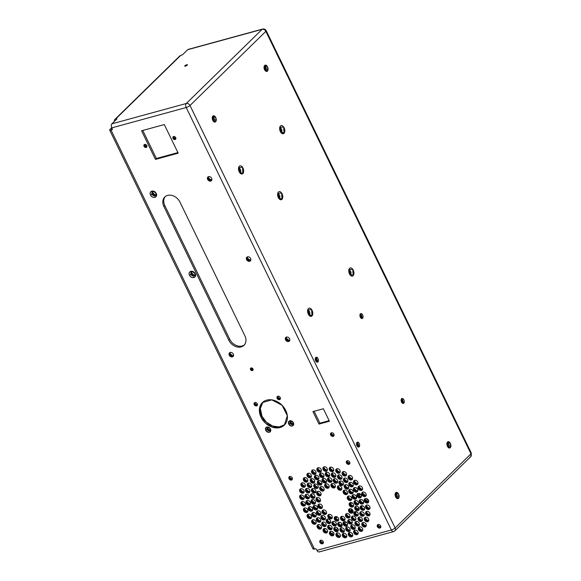 <?xml version="1.0" encoding="UTF-8"?>
<svg xmlns="http://www.w3.org/2000/svg" width="581" height="581" viewBox="0 0 581 581"><rect width="100%" height="100%" fill="white"/><g stroke="black" fill="none" stroke-linecap="round" stroke-linejoin="round"><path stroke-width="0.87" d="M313.428 548.304A3.072 0.77 154.1 0 0 314.452 549.001L111.036 130.093A3.072 0.77 154.1 0 1 109.664 130.079L313.072 548.987A3.072 0.77 -25.9 0 0 314.452 549.001L315.251 548.784A1.024 0.792 45.6 0 1 316.485 549.452L316.921 550.345L316.485 549.452A1.024 0.792 -134.4 0 0 315.251 548.784L314.452 549.001L111.036 130.093L111.842 129.875A1.024 0.792 -134.4 0 0 112.213 128.764L111.777 127.871L186.203 107.521L391.347 529.995L316.921 550.345A3.072 1.779 74.7 0 0 319.608 551.659M150.573 195.005A3.58 2.774 -134.4 0 0 156.1 196.552A3.58 2.774 -134.4 0 0 153.478 191.156A3.58 2.774 -134.4 0 0 150.573 195.005C148.438 191.033 154.415 189.399 156.195 193.473C158.322 197.446 152.353 199.08 150.573 195.005L151.837 194.337L150.573 195.005M329.674 534.128A2.556 1.983 -134.4 0 0 333.632 535.232A2.556 1.983 -134.4 0 0 331.751 531.375A2.556 1.983 -134.4 0 0 329.674 534.128L329.899 531.746L333.472 535.406L329.674 534.128L330.618 533.205L333.843 534.847A2.556 1.983 45.6 0 1 330.618 533.205L329.674 534.128M336.167 535.733A2.556 1.983 -134.4 0 0 340.117 536.837A2.556 1.983 -134.4 0 0 338.244 532.98A2.556 1.983 -134.4 0 0 336.167 535.733L336.384 533.358L339.965 537.011L336.167 535.733L337.103 534.818L340.328 536.452A2.556 1.983 45.6 0 1 337.103 534.818L336.167 535.733M327.887 528.056A2.556 1.983 -134.4 0 0 331.838 529.16A2.556 1.983 -134.4 0 0 329.964 525.304A2.556 1.983 -134.4 0 0 327.887 528.056L328.105 525.674L331.686 529.335L327.887 528.056L328.824 527.134L332.049 528.775A2.556 1.983 45.6 0 1 328.824 527.134L327.887 528.056M342.521 536.081A2.556 1.983 -134.4 0 0 346.472 537.185A2.556 1.983 -134.4 0 0 344.598 533.322A2.556 1.983 -134.4 0 0 342.521 536.081L342.746 533.699L346.32 537.36L342.521 536.081L343.458 535.159L346.69 536.793A2.556 1.983 45.6 0 1 343.458 535.159L342.521 536.081M319.957 542.443A2.048 1.583 -134.4 0 0 323.123 543.329A2.048 1.583 -134.4 0 0 321.62 540.243A2.048 1.583 -134.4 0 0 319.957 542.443L320.138 540.541L323 543.467L319.957 542.443L320.901 541.528L323.341 542.879A2.048 1.583 45.6 0 1 320.901 541.528L319.957 542.443M305.65 491.214A2.556 1.983 -134.4 0 0 309.6 492.318A2.556 1.983 -134.4 0 0 307.727 488.454A2.556 1.983 -134.4 0 0 305.65 491.214L305.875 488.832L309.448 492.492L305.65 491.214L306.586 490.291L309.818 491.925A2.556 1.983 45.6 0 1 306.586 490.291L305.65 491.214M310.479 481.424A2.556 1.983 -134.4 0 0 314.43 482.528A2.556 1.983 -134.4 0 0 312.556 478.671A2.556 1.983 -134.4 0 0 310.479 481.424L310.697 479.049L314.277 482.702L310.479 481.424L311.416 480.509L314.648 482.143A2.556 1.983 45.6 0 1 311.416 480.509L310.479 481.424M322.324 481.221A2.556 1.983 -134.4 0 0 326.275 482.324A2.556 1.983 -134.4 0 0 324.401 478.468A2.556 1.983 -134.4 0 0 322.324 481.221L322.542 478.846L326.123 482.499L322.324 481.221L323.261 480.305L326.493 481.94A2.556 1.983 45.6 0 1 323.261 480.305L322.324 481.221M364.454 501.323A2.556 1.983 -134.4 0 0 368.405 502.434A2.556 1.983 -134.4 0 0 366.531 498.571A2.556 1.983 -134.4 0 0 364.454 501.323L364.679 498.948L368.252 502.609L364.454 501.323L365.398 500.408L368.623 502.042A2.556 1.983 45.6 0 1 365.398 500.408L364.454 501.323M354.025 514.352A2.556 1.983 -134.4 0 0 357.976 515.456A2.556 1.983 -134.4 0 0 356.102 511.6A2.556 1.983 -134.4 0 0 354.025 514.352L354.243 511.97L357.823 515.63L354.025 514.352L354.962 513.43L358.186 515.071A2.556 1.983 45.6 0 1 354.962 513.43L354.025 514.352M307.175 476.035A2.556 1.983 -134.4 0 0 311.125 477.139A2.556 1.983 -134.4 0 0 309.252 473.283A2.556 1.983 -134.4 0 0 307.175 476.035L307.4 473.653L310.973 477.313L307.175 476.035L308.112 475.12L311.343 476.754A2.556 1.983 45.6 0 1 308.112 475.12L307.175 476.035M314.648 478.025A2.556 1.983 -134.4 0 0 318.599 479.136A2.556 1.983 -134.4 0 0 316.725 475.273A2.556 1.983 -134.4 0 0 314.648 478.025L314.873 475.65L318.446 479.31L314.648 478.025L315.585 477.11L318.816 478.744A2.556 1.983 45.6 0 1 315.585 477.11L314.648 478.025M346.487 463.006A2.048 1.583 -134.4 0 0 349.646 463.892A2.048 1.583 -134.4 0 0 348.142 460.806A2.048 1.583 -134.4 0 0 346.487 463.006L346.661 461.103L349.522 464.03L346.487 463.006L347.423 462.091L349.864 463.442A2.048 1.583 45.6 0 1 347.423 462.091L346.487 463.006M312.026 515.311A2.556 1.983 -134.4 0 0 315.977 516.422A2.556 1.983 -134.4 0 0 314.103 512.558A2.556 1.983 -134.4 0 0 312.026 515.311L312.251 512.936L315.824 516.596L312.026 515.311L312.963 514.396L316.195 516.03A2.556 1.983 45.6 0 1 312.963 514.396L312.026 515.311M301.183 504.344A2.556 1.983 -134.4 0 0 305.134 505.455A2.556 1.983 -134.4 0 0 303.26 501.592A2.556 1.983 -134.4 0 0 301.183 504.344L301.401 501.969L304.981 505.63L301.183 504.344L302.12 503.429L305.352 505.063A2.556 1.983 45.6 0 1 302.12 503.429L301.183 504.344M345.731 516.327A2.556 1.983 -134.4 0 0 349.682 517.431A2.556 1.983 -134.4 0 0 347.808 513.575A2.556 1.983 -134.4 0 0 345.731 516.327L345.949 513.953L349.53 517.606L345.731 516.327L346.668 515.412L349.9 517.046A2.556 1.983 45.6 0 1 346.668 515.412L345.731 516.327M362.05 525.275A2.556 1.983 -134.4 0 0 366.001 526.379A2.556 1.983 -134.4 0 0 364.127 522.522A2.556 1.983 -134.4 0 0 362.05 525.275L362.275 522.893L365.848 526.553L362.05 525.275L362.987 524.36L366.219 525.994A2.556 1.983 45.6 0 1 362.987 524.36L362.05 525.275M344.453 487.415A2.556 1.983 -134.4 0 0 348.404 488.519A2.556 1.983 -134.4 0 0 346.53 484.663A2.556 1.983 -134.4 0 0 344.453 487.415L344.671 485.033L348.251 488.694L344.453 487.415L345.39 486.493L348.615 488.134A2.556 1.983 45.6 0 1 345.39 486.493L344.453 487.415M317.64 483.341A2.556 1.983 -134.4 0 0 321.591 484.445A2.556 1.983 -134.4 0 0 319.717 480.581A2.556 1.983 -134.4 0 0 317.64 483.341L317.858 480.959L321.438 484.619L317.64 483.341L318.577 482.419L321.801 484.053A2.556 1.983 45.6 0 1 318.577 482.419L317.64 483.341M319.724 475.875A2.556 1.983 -134.4 0 0 323.682 476.979A2.556 1.983 -134.4 0 0 321.801 473.123A2.556 1.983 -134.4 0 0 319.724 475.875L319.949 473.493L323.523 477.154L319.724 475.875L320.668 474.953L323.893 476.594A2.556 1.983 45.6 0 1 320.668 474.953L319.724 475.875M324.924 486.573A2.556 1.983 -134.4 0 0 328.875 487.677A2.556 1.983 -134.4 0 0 327.001 483.813A2.556 1.983 -134.4 0 0 324.924 486.573L325.142 484.191L328.723 487.851L324.924 486.573L325.861 485.651L329.086 487.285A2.556 1.983 45.6 0 1 325.861 485.651L324.924 486.573M317.132 470.53A2.556 1.983 -134.4 0 0 321.082 471.634A2.556 1.983 -134.4 0 0 319.209 467.77A2.556 1.983 -134.4 0 0 317.132 470.53L317.349 468.148L320.93 471.808L317.132 470.53L318.068 469.608L321.3 471.242A2.556 1.983 45.6 0 1 318.068 469.608L317.132 470.53M311.75 472.702A2.556 1.983 -134.4 0 0 315.701 473.805A2.556 1.983 -134.4 0 0 313.827 469.949A2.556 1.983 -134.4 0 0 311.75 472.702L311.968 470.327L315.548 473.98L311.75 472.702L312.687 471.787L315.911 473.421A2.556 1.983 45.6 0 1 312.687 471.787L311.75 472.702M329.478 469.935A2.556 1.983 -134.4 0 0 333.429 471.046A2.556 1.983 -134.4 0 0 331.555 467.182A2.556 1.983 -134.4 0 0 329.478 469.935L329.696 467.56L333.276 471.22L329.478 469.935L330.415 469.02L333.639 470.654A2.556 1.983 45.6 0 1 330.415 469.02L329.478 469.935M331.134 486.275A2.556 1.983 -134.4 0 0 335.084 487.379A2.556 1.983 -134.4 0 0 333.211 483.523A2.556 1.983 -134.4 0 0 331.134 486.275L331.359 483.893L334.932 487.553L331.134 486.275L332.078 485.353L335.302 486.994A2.556 1.983 45.6 0 1 332.078 485.353L331.134 486.275M311.619 491.323A2.556 1.983 -134.4 0 0 315.57 492.427A2.556 1.983 -134.4 0 0 313.696 488.57A2.556 1.983 -134.4 0 0 311.619 491.323L311.837 488.941L315.418 492.601L311.619 491.323L312.556 490.4L315.781 492.042A2.556 1.983 45.6 0 1 312.556 490.4L311.619 491.323M337.91 525.093A2.556 1.983 -134.4 0 0 341.86 526.197A2.556 1.983 -134.4 0 0 339.987 522.341A2.556 1.983 -134.4 0 0 337.91 525.093L338.135 522.711L341.708 526.371L337.91 525.093L338.854 524.178L342.078 525.812A2.556 1.983 45.6 0 1 338.854 524.178L337.91 525.093M316.71 513.575A2.556 1.983 -134.4 0 0 320.661 514.686A2.556 1.983 -134.4 0 0 318.787 510.822A2.556 1.983 -134.4 0 0 316.71 513.575L316.928 511.2L320.509 514.86L316.71 513.575L317.647 512.66L320.879 514.294A2.556 1.983 45.6 0 1 317.647 512.66L316.71 513.575M322.288 512.769A2.556 1.983 -134.4 0 0 326.239 513.873A2.556 1.983 -134.4 0 0 324.365 510.009A2.556 1.983 -134.4 0 0 322.288 512.769L322.513 510.387L326.086 514.047L322.288 512.769L323.232 511.846L326.457 513.481A2.556 1.983 45.6 0 1 323.232 511.846L322.288 512.769M348.004 522.334A2.556 1.983 -134.4 0 0 351.955 523.437A2.556 1.983 -134.4 0 0 350.082 519.581A2.556 1.983 -134.4 0 0 348.004 522.334L348.222 519.959L351.803 523.612L348.004 522.334L348.941 521.418L352.166 523.053A2.556 1.983 45.6 0 1 348.941 521.418L348.004 522.334M349.392 505.354A2.556 1.983 -134.4 0 0 353.342 506.458A2.556 1.983 -134.4 0 0 351.469 502.601A2.556 1.983 -134.4 0 0 349.392 505.354L349.617 502.979L353.19 506.632L349.392 505.354L350.336 504.439L353.56 506.073A2.556 1.983 45.6 0 1 350.336 504.439L349.392 505.354M348.774 511.505A2.556 1.983 -134.4 0 0 352.725 512.609A2.556 1.983 -134.4 0 0 350.851 508.745A2.556 1.983 -134.4 0 0 348.774 511.505L348.999 509.123L352.573 512.783L348.774 511.505L349.718 510.583L352.943 512.217A2.556 1.983 45.6 0 1 349.718 510.583L348.774 511.505M354.947 509.029A2.556 1.983 -134.4 0 0 358.898 510.133A2.556 1.983 -134.4 0 0 357.024 506.276A2.556 1.983 -134.4 0 0 354.947 509.029L355.165 506.647L358.746 510.307L354.947 509.029L355.884 508.106L359.116 509.748A2.556 1.983 45.6 0 1 355.884 508.106L354.947 509.029M318.148 506.85A2.556 1.983 -134.4 0 0 322.099 507.954A2.556 1.983 -134.4 0 0 320.225 504.09A2.556 1.983 -134.4 0 0 318.148 506.85L318.373 504.468L321.947 508.128L318.148 506.85L319.092 505.928L322.317 507.562A2.556 1.983 45.6 0 1 319.092 505.928L318.148 506.85M310.69 496.646A2.556 1.983 -134.4 0 0 314.641 497.75A2.556 1.983 -134.4 0 0 312.767 493.894A2.556 1.983 -134.4 0 0 310.69 496.646L310.915 494.264L314.488 497.924L310.69 496.646L311.634 495.724L314.858 497.365A2.556 1.983 45.6 0 1 311.634 495.724L310.69 496.646M316.246 500.314A2.556 1.983 -134.4 0 0 320.196 501.425A2.556 1.983 -134.4 0 0 318.323 497.561A2.556 1.983 -134.4 0 0 316.246 500.314L316.463 497.939L320.044 501.599L316.246 500.314L317.182 499.399L320.414 501.033A2.556 1.983 45.6 0 1 317.182 499.399L316.246 500.314M316.863 494.17A2.556 1.983 -134.4 0 0 320.814 495.273A2.556 1.983 -134.4 0 0 318.94 491.417A2.556 1.983 -134.4 0 0 316.863 494.17L317.081 491.795L320.661 495.448L316.863 494.17L317.8 493.254L321.032 494.889A2.556 1.983 45.6 0 1 317.8 493.254L316.863 494.17M308.504 509.486A2.556 1.983 -134.4 0 0 312.455 510.59A2.556 1.983 -134.4 0 0 310.581 506.734A2.556 1.983 -134.4 0 0 308.504 509.486L308.729 507.104L312.302 510.764L308.504 509.486L309.448 508.564L312.672 510.205A2.556 1.983 45.6 0 1 309.448 508.564L308.504 509.486M305.236 497.111A2.556 1.983 -134.4 0 0 309.186 498.215A2.556 1.983 -134.4 0 0 307.313 494.358A2.556 1.983 -134.4 0 0 305.236 497.111L305.453 494.729L309.034 498.389L305.236 497.111L306.172 496.196L309.397 497.83A2.556 1.983 45.6 0 1 306.172 496.196L305.236 497.111M299.898 497.83A2.556 1.983 -134.4 0 0 303.848 498.941A2.556 1.983 -134.4 0 0 301.975 495.077A2.556 1.983 -134.4 0 0 299.898 497.83L300.116 495.455L303.696 499.115L299.898 497.83L300.835 496.915L304.066 498.549A2.556 1.983 45.6 0 1 300.835 496.915L299.898 497.83M313.987 486.784A2.556 1.983 -134.4 0 0 317.938 487.887A2.556 1.983 -134.4 0 0 316.064 484.031A2.556 1.983 -134.4 0 0 313.987 486.784L314.205 484.401L317.785 488.062L313.987 486.784L314.924 485.861L318.148 487.503A2.556 1.983 45.6 0 1 314.924 485.861L313.987 486.784M301.125 485.622A2.556 1.983 -134.4 0 0 305.076 486.725A2.556 1.983 -134.4 0 0 303.202 482.869A2.556 1.983 -134.4 0 0 301.125 485.622L301.343 483.247L304.923 486.9L301.125 485.622L302.062 484.707L305.294 486.341A2.556 1.983 45.6 0 1 302.062 484.707L301.125 485.622M303.587 480.4A2.556 1.983 -134.4 0 0 307.538 481.504A2.556 1.983 -134.4 0 0 305.664 477.647A2.556 1.983 -134.4 0 0 303.587 480.4L303.812 478.018L307.385 481.678L303.587 480.4L304.524 479.478L307.756 481.119A2.556 1.983 45.6 0 1 304.524 479.478L303.587 480.4M358.332 488.715A2.556 1.983 -134.4 0 0 362.283 489.827A2.556 1.983 -134.4 0 0 360.409 485.963A2.556 1.983 -134.4 0 0 358.332 488.715L358.557 486.341L362.13 490.001L358.332 488.715L359.276 487.8L362.5 489.434A2.556 1.983 45.6 0 1 359.276 487.8L358.332 488.715M349.05 485.157A2.556 1.983 -134.4 0 0 353.001 486.261A2.556 1.983 -134.4 0 0 351.127 482.397A2.556 1.983 -134.4 0 0 349.05 485.157L349.268 482.775L352.849 486.435L349.05 485.157L349.987 484.234L353.219 485.869A2.556 1.983 45.6 0 1 349.987 484.234L349.05 485.157M348.331 478.265A2.556 1.983 -134.4 0 0 352.282 479.369A2.556 1.983 -134.4 0 0 350.408 475.505A2.556 1.983 -134.4 0 0 348.331 478.265L348.549 475.883L352.13 479.543L348.331 478.265L349.268 477.342L352.493 478.976A2.556 1.983 45.6 0 1 349.268 477.342L348.331 478.265M337.605 488.498A2.556 1.983 -134.4 0 0 341.555 489.601A2.556 1.983 -134.4 0 0 339.682 485.745A2.556 1.983 -134.4 0 0 337.605 488.498L337.83 486.123L341.403 489.776L337.605 488.498L338.549 487.582L341.773 489.217A2.556 1.983 45.6 0 1 338.549 487.582L337.605 488.498M331.591 475.665A2.556 1.983 -134.4 0 0 335.542 476.769A2.556 1.983 -134.4 0 0 333.668 472.912A2.556 1.983 -134.4 0 0 331.591 475.665L331.809 473.283L335.39 476.943L331.591 475.665L332.528 474.742L335.753 476.384A2.556 1.983 45.6 0 1 332.528 474.742L331.591 475.665M342.325 474.357A2.556 1.983 -134.4 0 0 346.276 475.461A2.556 1.983 -134.4 0 0 344.402 471.605A2.556 1.983 -134.4 0 0 342.325 474.357L342.55 471.975L346.123 475.636L342.325 474.357L343.269 473.435L346.494 475.076A2.556 1.983 45.6 0 1 343.269 473.435L342.325 474.357M337.757 477.618A2.556 1.983 -134.4 0 0 341.708 478.722A2.556 1.983 -134.4 0 0 339.834 474.866A2.556 1.983 -134.4 0 0 337.757 477.618L337.975 475.236L341.555 478.897L337.757 477.618L338.694 476.696L341.918 478.337A2.556 1.983 45.6 0 1 338.694 476.696L337.757 477.618M334.053 530.01A2.556 1.983 -134.4 0 0 338.004 531.114A2.556 1.983 -134.4 0 0 336.13 527.257A2.556 1.983 -134.4 0 0 334.053 530.01L334.271 527.628L337.851 531.288L334.053 530.01L334.99 529.088L338.215 530.729A2.556 1.983 45.6 0 1 334.99 529.088L334.053 530.01M353.894 532.973A2.556 1.983 -134.4 0 0 357.845 534.077A2.556 1.983 -134.4 0 0 355.971 530.213A2.556 1.983 -134.4 0 0 353.894 532.973L354.112 530.591L357.685 534.251L353.894 532.973L354.831 532.051L358.056 533.685A2.556 1.983 45.6 0 1 354.831 532.051L353.894 532.973M350.989 527.642A2.556 1.983 -134.4 0 0 354.94 528.746A2.556 1.983 -134.4 0 0 353.066 524.89A2.556 1.983 -134.4 0 0 350.989 527.642L351.214 525.268L354.788 528.921L350.989 527.642L351.926 526.727L355.158 528.361A2.556 1.983 45.6 0 1 351.926 526.727L350.989 527.642M348.506 535.145A2.556 1.983 -134.4 0 0 352.456 536.248A2.556 1.983 -134.4 0 0 350.583 532.392A2.556 1.983 -134.4 0 0 348.506 535.145L348.731 532.77L352.304 536.423L348.506 535.145L349.45 534.23L352.674 535.864A2.556 1.983 45.6 0 1 349.45 534.23L348.506 535.145M345.913 529.799A2.556 1.983 -134.4 0 0 349.864 530.903A2.556 1.983 -134.4 0 0 347.99 527.047A2.556 1.983 -134.4 0 0 345.913 529.799L346.131 527.417L349.711 531.078L345.913 529.799L346.85 528.877L350.074 530.518A2.556 1.983 45.6 0 1 346.85 528.877L345.913 529.799M340.72 519.102A2.556 1.983 -134.4 0 0 344.671 520.206A2.556 1.983 -134.4 0 0 342.797 516.349A2.556 1.983 -134.4 0 0 340.72 519.102L340.938 516.727L344.518 520.38L340.72 519.102L341.657 518.187L344.882 519.821A2.556 1.983 45.6 0 1 341.657 518.187L340.72 519.102M343.313 524.447A2.556 1.983 -134.4 0 0 347.264 525.558A2.556 1.983 -134.4 0 0 345.39 521.694A2.556 1.983 -134.4 0 0 343.313 524.447L343.538 522.072L347.111 525.732L343.313 524.447L344.257 523.532L347.482 525.166A2.556 1.983 45.6 0 1 344.257 523.532L343.313 524.447M328.033 517.177A2.556 1.983 -134.4 0 0 331.983 518.281A2.556 1.983 -134.4 0 0 330.11 514.417A2.556 1.983 -134.4 0 0 328.033 517.177L328.25 514.795L331.831 518.455L328.033 517.177L328.969 516.255L332.201 517.889A2.556 1.983 45.6 0 1 328.969 516.255L328.033 517.177M326.457 521.891A2.556 1.983 -134.4 0 0 330.407 522.994A2.556 1.983 -134.4 0 0 328.534 519.131A2.556 1.983 -134.4 0 0 326.457 521.891L326.682 519.508L330.255 523.169L326.457 521.891L327.401 520.968L330.625 522.602A2.556 1.983 45.6 0 1 327.401 520.968L326.457 521.891M323.312 531.317A2.556 1.983 -134.4 0 0 327.263 532.421A2.556 1.983 -134.4 0 0 325.389 528.565A2.556 1.983 -134.4 0 0 323.312 531.317L323.53 528.935L327.11 532.595L323.312 531.317L324.249 530.395L327.481 532.036A2.556 1.983 45.6 0 1 324.249 530.395L323.312 531.317M307.305 516.952A2.556 1.983 -134.4 0 0 311.256 518.056A2.556 1.983 -134.4 0 0 309.382 514.2A2.556 1.983 -134.4 0 0 307.305 516.952L307.523 514.577L311.104 518.23L307.305 516.952L308.242 516.037L311.474 517.671A2.556 1.983 45.6 0 1 308.242 516.037L307.305 516.952M334.503 519.399A2.556 1.983 -134.4 0 0 338.454 520.503A2.556 1.983 -134.4 0 0 336.581 516.647A2.556 1.983 -134.4 0 0 334.503 519.399L334.721 517.017L338.302 520.678L334.503 519.399L335.44 518.484L338.672 520.118A2.556 1.983 45.6 0 1 335.44 518.484L334.503 519.399M354.359 503.284A2.556 1.983 -134.4 0 0 358.317 504.388A2.556 1.983 -134.4 0 0 356.436 500.531A2.556 1.983 -134.4 0 0 354.359 503.284L354.584 500.902L358.157 504.562L354.359 503.284L355.303 502.362L358.528 504.003A2.556 1.983 45.6 0 1 355.303 502.362L354.359 503.284M311.278 502.391A2.556 1.983 -134.4 0 0 315.229 503.495A2.556 1.983 -134.4 0 0 313.355 499.638A2.556 1.983 -134.4 0 0 311.278 502.391L311.496 500.009L315.076 503.669L311.278 502.391L312.215 501.476L315.447 503.11A2.556 1.983 45.6 0 1 312.215 501.476L311.278 502.391M321.191 518.259A2.556 1.983 -134.4 0 0 325.142 519.363A2.556 1.983 -134.4 0 0 323.268 515.507A2.556 1.983 -134.4 0 0 321.191 518.259L321.409 515.877L324.982 519.537L321.191 518.259L322.128 517.344L325.353 518.978A2.556 1.983 45.6 0 1 322.128 517.344L321.191 518.259M316.587 520.518A2.556 1.983 -134.4 0 0 320.538 521.622A2.556 1.983 -134.4 0 0 318.664 517.765A2.556 1.983 -134.4 0 0 316.587 520.518L316.812 518.143L320.385 521.796L316.587 520.518L317.531 519.603L320.756 521.237A2.556 1.983 45.6 0 1 317.531 519.603L316.587 520.518M303.681 510.801A2.556 1.983 -134.4 0 0 307.632 511.912A2.556 1.983 -134.4 0 0 305.759 508.048A2.556 1.983 -134.4 0 0 303.681 510.801L303.907 508.426L307.48 512.086L303.681 510.801L304.626 509.886L307.85 511.52A2.556 1.983 45.6 0 1 304.626 509.886L303.681 510.801M313.326 508.164A2.556 1.983 -134.4 0 0 317.277 509.268A2.556 1.983 -134.4 0 0 315.403 505.412A2.556 1.983 -134.4 0 0 313.326 508.164L313.551 505.79L317.124 509.443L313.326 508.164L314.27 507.249L317.495 508.883A2.556 1.983 45.6 0 1 314.27 507.249L313.326 508.164M306.194 503.299A2.556 1.983 -134.4 0 0 310.145 504.402A2.556 1.983 -134.4 0 0 308.271 500.546A2.556 1.983 -134.4 0 0 306.194 503.299L306.419 500.916L309.993 504.577L306.194 503.299L307.138 502.376L310.363 504.017A2.556 1.983 45.6 0 1 307.138 502.376L306.194 503.299M311.903 522.559A2.556 1.983 -134.4 0 0 315.853 523.67A2.556 1.983 -134.4 0 0 313.98 519.806A2.556 1.983 -134.4 0 0 311.903 522.559L312.128 520.184L315.701 523.844L311.903 522.559L312.847 521.644L316.071 523.278A2.556 1.983 45.6 0 1 312.847 521.644L311.903 522.559M317.313 527.41A2.556 1.983 -134.4 0 0 321.264 528.514A2.556 1.983 -134.4 0 0 319.39 524.658A2.556 1.983 -134.4 0 0 317.313 527.41L317.531 525.035L321.111 528.688L317.313 527.41L318.25 526.495L321.475 528.129A2.556 1.983 45.6 0 1 318.25 526.495L317.313 527.41M299.876 491.511A2.556 1.983 -134.4 0 0 303.827 492.615A2.556 1.983 -134.4 0 0 301.953 488.759A2.556 1.983 -134.4 0 0 299.876 491.511L300.101 489.129L303.674 492.79L299.876 491.511L300.82 490.589L304.045 492.23A2.556 1.983 45.6 0 1 300.82 490.589L299.876 491.511M319.906 489.34A2.556 1.983 -134.4 0 0 323.864 490.451A2.556 1.983 -134.4 0 0 321.983 486.587A2.556 1.983 -134.4 0 0 319.906 489.34L320.131 486.965L323.704 490.625L319.906 489.34L320.85 488.425L324.075 490.059A2.556 1.983 45.6 0 1 320.85 488.425L319.906 489.34M321.961 524.839A2.556 1.983 -134.4 0 0 325.912 525.943A2.556 1.983 -134.4 0 0 324.038 522.087A2.556 1.983 -134.4 0 0 321.961 524.839L322.186 522.457L325.759 526.117L321.961 524.839L322.905 523.917L326.13 525.558A2.556 1.983 45.6 0 1 322.905 523.917L321.961 524.839M332.165 524.222A2.556 1.983 -134.4 0 0 336.116 525.326A2.556 1.983 -134.4 0 0 334.242 521.462A2.556 1.983 -134.4 0 0 332.165 524.222L332.383 521.84L335.963 525.5L332.165 524.222L333.102 523.299L336.326 524.933A2.556 1.983 45.6 0 1 333.102 523.299L332.165 524.222M340.154 530.598A2.556 1.983 -134.4 0 0 344.105 531.709A2.556 1.983 -134.4 0 0 342.231 527.846A2.556 1.983 -134.4 0 0 340.154 530.598L340.379 528.223L343.952 531.884L340.154 530.598L341.091 529.683L344.322 531.317A2.556 1.983 45.6 0 1 341.091 529.683L340.154 530.598M333.479 481.453A2.556 1.983 -134.4 0 0 337.43 482.557A2.556 1.983 -134.4 0 0 335.557 478.7A2.556 1.983 -134.4 0 0 333.479 481.453L333.697 479.078L337.27 482.731L333.479 481.453L334.416 480.538L337.641 482.172A2.556 1.983 45.6 0 1 334.416 480.538L333.479 481.453M343.349 492.906A2.556 1.983 -134.4 0 0 347.3 494.01A2.556 1.983 -134.4 0 0 345.426 490.153A2.556 1.983 -134.4 0 0 343.349 492.906L343.567 490.524L347.147 494.184L343.349 492.906L344.286 491.991L347.518 493.625A2.556 1.983 45.6 0 1 344.286 491.991L343.349 492.906M348.927 492.092A2.556 1.983 -134.4 0 0 352.878 493.196A2.556 1.983 -134.4 0 0 351.004 489.34A2.556 1.983 -134.4 0 0 348.927 492.092L349.152 489.718L352.725 493.371L348.927 492.092L349.871 491.177L353.095 492.811A2.556 1.983 45.6 0 1 349.871 491.177L348.927 492.092M339.181 483.784A2.556 1.983 -134.4 0 0 343.131 484.888A2.556 1.983 -134.4 0 0 341.258 481.032A2.556 1.983 -134.4 0 0 339.181 483.784L339.398 481.402L342.979 485.062L339.181 483.784L340.117 482.869L343.349 484.503A2.556 1.983 45.6 0 1 340.117 482.869L339.181 483.784M327.728 480.581A2.556 1.983 -134.4 0 0 331.678 481.685A2.556 1.983 -134.4 0 0 329.805 477.829A2.556 1.983 -134.4 0 0 327.728 480.581L327.945 478.199L331.526 481.86L327.728 480.581L328.664 479.659L331.896 481.3A2.556 1.983 45.6 0 1 328.664 479.659L327.728 480.581M351.658 518.891A2.556 1.983 -134.4 0 0 355.608 519.995A2.556 1.983 -134.4 0 0 353.735 516.139A2.556 1.983 -134.4 0 0 351.658 518.891L351.875 516.509L355.449 520.169L351.658 518.891L352.594 517.969L355.819 519.61A2.556 1.983 45.6 0 1 352.594 517.969L351.658 518.891M359.988 514.461A2.556 1.983 -134.4 0 0 363.938 515.565A2.556 1.983 -134.4 0 0 362.065 511.708A2.556 1.983 -134.4 0 0 359.988 514.461L360.213 512.079L363.786 515.739L359.988 514.461L360.924 513.546L364.156 515.18A2.556 1.983 45.6 0 1 360.924 513.546L359.988 514.461M358.208 519.777A2.556 1.983 -134.4 0 0 362.159 520.881A2.556 1.983 -134.4 0 0 360.285 517.025A2.556 1.983 -134.4 0 0 358.208 519.777L358.433 517.402L362.007 521.055L358.208 519.777L359.152 518.862L362.377 520.496A2.556 1.983 45.6 0 1 359.152 518.862L358.208 519.777M352.311 497.503A2.556 1.983 -134.4 0 0 356.262 498.614A2.556 1.983 -134.4 0 0 354.388 494.751A2.556 1.983 -134.4 0 0 352.311 497.503L352.529 495.128L356.109 498.788L352.311 497.503L353.248 496.588L356.48 498.222A2.556 1.983 45.6 0 1 353.248 496.588L352.311 497.503M347.489 498.825A2.556 1.983 -134.4 0 0 351.44 499.929A2.556 1.983 -134.4 0 0 349.566 496.072A2.556 1.983 -134.4 0 0 347.489 498.825L347.707 496.45L351.287 500.103L347.489 498.825L348.426 497.91L351.658 499.544A2.556 1.983 45.6 0 1 348.426 497.91L347.489 498.825M358.462 529.64A2.556 1.983 -134.4 0 0 362.413 530.743A2.556 1.983 -134.4 0 0 360.54 526.88A2.556 1.983 -134.4 0 0 358.462 529.64L358.688 527.257L362.261 530.918L358.462 529.64L359.399 528.717L362.631 530.351A2.556 1.983 45.6 0 1 359.399 528.717L358.462 529.64M364.512 520.046A2.556 1.983 -134.4 0 0 368.463 521.157A2.556 1.983 -134.4 0 0 366.589 517.293A2.556 1.983 -134.4 0 0 364.512 520.046L364.737 517.671L368.31 521.331L364.512 520.046L365.456 519.131L368.681 520.765A2.556 1.983 45.6 0 1 365.456 519.131L364.512 520.046M353.735 483.109A2.556 1.983 -134.4 0 0 357.685 484.22A2.556 1.983 -134.4 0 0 355.812 480.356A2.556 1.983 -134.4 0 0 353.735 483.109L353.952 480.734L357.533 484.394L353.735 483.109L354.671 482.194L357.903 483.828A2.556 1.983 45.6 0 1 354.671 482.194L353.735 483.109M343.676 480.836A2.556 1.983 -134.4 0 0 347.627 481.94A2.556 1.983 -134.4 0 0 345.753 478.083A2.556 1.983 -134.4 0 0 343.676 480.836L343.894 478.453L347.474 482.114L343.676 480.836L344.613 479.913L347.845 481.555A2.556 1.983 45.6 0 1 344.613 479.913L343.676 480.836M357.133 496.189A2.556 1.983 -134.4 0 0 361.084 497.292A2.556 1.983 -134.4 0 0 359.211 493.436A2.556 1.983 -134.4 0 0 357.133 496.189L357.351 493.806L360.932 497.467L357.133 496.189L358.07 495.273L361.302 496.908A2.556 1.983 45.6 0 1 358.07 495.273L357.133 496.189M353.611 490.357A2.556 1.983 -134.4 0 0 357.562 491.461A2.556 1.983 -134.4 0 0 355.688 487.604A2.556 1.983 -134.4 0 0 353.611 490.357L353.836 487.982L357.409 491.635L353.611 490.357L354.548 489.442L357.78 491.076A2.556 1.983 45.6 0 1 354.548 489.442L353.611 490.357M365.739 507.838A2.556 1.983 -134.4 0 0 369.69 508.949A2.556 1.983 -134.4 0 0 367.817 505.085A2.556 1.983 -134.4 0 0 365.739 507.838L365.965 505.463L369.538 509.123L365.739 507.838L366.676 506.922L369.908 508.557A2.556 1.983 45.6 0 1 366.676 506.922L365.739 507.838M359.443 502.376A2.556 1.983 -134.4 0 0 363.394 503.48A2.556 1.983 -134.4 0 0 361.52 499.624A2.556 1.983 -134.4 0 0 359.443 502.376L359.661 499.994L363.241 503.654L359.443 502.376L360.38 501.454L363.612 503.095A2.556 1.983 45.6 0 1 360.38 501.454L359.443 502.376M361.956 494.867A2.556 1.983 -134.4 0 0 365.907 495.978A2.556 1.983 -134.4 0 0 364.033 492.114A2.556 1.983 -134.4 0 0 361.956 494.867L362.174 492.492L365.754 496.152L361.956 494.867L362.893 493.952L366.124 495.586A2.556 1.983 45.6 0 1 362.893 493.952L361.956 494.867M377.425 526.735A2.048 1.583 -134.4 0 0 380.591 527.621A2.048 1.583 -134.4 0 0 379.088 524.527A2.048 1.583 -134.4 0 0 377.425 526.735L377.606 524.832L380.468 527.759L377.425 526.735L378.369 525.812L380.809 527.163A2.048 1.583 45.6 0 1 378.369 525.812L377.425 526.735M360.409 508.564A2.556 1.983 -134.4 0 0 364.36 509.668A2.556 1.983 -134.4 0 0 362.486 505.804A2.556 1.983 -134.4 0 0 360.409 508.564L360.627 506.182L364.207 509.842L360.409 508.564L361.346 507.641L364.57 509.276A2.556 1.983 45.6 0 1 361.346 507.641L360.409 508.564M365.761 514.163A2.556 1.983 -134.4 0 0 369.712 515.267A2.556 1.983 -134.4 0 0 367.838 511.411A2.556 1.983 -134.4 0 0 365.761 514.163L365.979 511.781L369.56 515.441L365.761 514.163L366.698 513.241L369.93 514.882A2.556 1.983 45.6 0 1 366.698 513.241L365.761 514.163M355.158 524.251A2.556 1.983 -134.4 0 0 359.109 525.355A2.556 1.983 -134.4 0 0 357.235 521.491A2.556 1.983 -134.4 0 0 355.158 524.251L355.383 521.869L358.956 525.529L355.158 524.251L356.102 523.328L359.327 524.963A2.556 1.983 45.6 0 1 356.102 523.328L355.158 524.251M325.483 475.069A2.556 1.983 -134.4 0 0 329.434 476.173A2.556 1.983 -134.4 0 0 327.561 472.317A2.556 1.983 -134.4 0 0 325.483 475.069L325.709 472.694L329.282 476.347L325.483 475.069L326.42 474.154L329.652 475.788A2.556 1.983 45.6 0 1 326.42 474.154L325.483 475.069M323.116 469.593A2.556 1.983 -134.4 0 0 327.067 470.697A2.556 1.983 -134.4 0 0 325.193 466.841A2.556 1.983 -134.4 0 0 323.116 469.593L323.341 467.211L326.914 470.871L323.116 469.593L324.053 468.678L327.285 470.312A2.556 1.983 45.6 0 1 324.053 468.678L323.116 469.593M335.963 471.547A2.556 1.983 -134.4 0 0 339.914 472.651A2.556 1.983 -134.4 0 0 338.04 468.794A2.556 1.983 -134.4 0 0 335.963 471.547L336.181 469.165L339.762 472.825L335.963 471.547L336.9 470.625L340.132 472.266A2.556 1.983 45.6 0 1 336.9 470.625L335.963 471.547M307.429 485.89A2.556 1.983 -134.4 0 0 311.38 487.001A2.556 1.983 -134.4 0 0 309.506 483.138A2.556 1.983 -134.4 0 0 307.429 485.89L307.647 483.515L311.227 487.176L307.429 485.89L308.366 484.975L311.598 486.609A2.556 1.983 45.6 0 1 308.366 484.975L307.429 485.89M289.018 478.722A2.048 1.583 -134.4 0 0 292.178 479.601A2.048 1.583 -134.4 0 0 290.674 476.514A2.048 1.583 -134.4 0 0 289.018 478.722L289.193 476.819L292.054 479.746L289.018 478.722L289.955 477.8L292.396 479.151A2.048 1.583 45.6 0 1 289.955 477.8L289.018 478.722M164.3 124.566L141.553 130.79L155.447 159.397L178.193 153.181L164.3 124.566L141.553 130.79L155.447 159.397L156.383 158.482L142.781 130.449L156.383 158.482L155.447 159.397L178.193 153.181L164.3 124.566M144.044 146.31A1.743 1.351 -134.4 0 0 146.724 147.066A1.743 1.351 -134.4 0 0 145.453 144.437A1.743 1.351 -134.4 0 0 144.044 146.31L144.19 144.691L146.623 147.182L144.044 146.31L144.981 145.395L146.942 146.565A1.743 1.351 45.6 0 1 144.981 145.395L144.044 146.31M172.978 138.401A1.743 1.351 -134.4 0 0 175.665 139.149A1.743 1.351 -134.4 0 0 174.387 136.528A1.743 1.351 -134.4 0 0 172.978 138.401L173.123 136.782L175.556 139.273L172.978 138.401L173.915 137.479L175.876 138.656A1.743 1.351 45.6 0 1 173.915 137.479L172.978 138.401M163.893 206.509L228.812 340.205A10.233 7.931 -134.4 0 0 241.18 346.915A10.233 7.931 -134.4 0 0 244.884 335.811L179.972 202.115A10.233 7.931 -134.4 0 0 167.604 195.398A10.233 7.931 -134.4 0 0 163.893 206.509L228.812 340.205L229.749 339.282L164.83 205.594L163.893 206.509A10.233 7.931 45.6 0 1 164.779 196.995A10.233 7.931 45.6 0 1 179.972 202.115L244.884 335.811A10.233 7.931 45.6 0 1 244.005 345.325A10.233 7.931 45.6 0 1 228.812 340.205L229.749 339.282A10.233 7.931 -134.4 0 0 244.448 344.838A10.233 7.931 45.6 0 1 229.749 339.282L164.83 205.594L163.893 206.509M246.584 259.62A2.556 1.983 -134.4 0 0 250.534 260.724A2.556 1.983 -134.4 0 0 248.661 256.867A2.556 1.983 -134.4 0 0 246.584 259.62L246.809 257.245L250.382 260.898L246.584 259.62L247.528 258.705L250.752 260.339A2.556 1.983 45.6 0 1 247.528 258.705L246.584 259.62M207.635 179.406A2.556 1.983 -134.4 0 0 211.586 180.509A2.556 1.983 -134.4 0 0 209.712 176.653A2.556 1.983 -134.4 0 0 207.635 179.406L207.853 177.023L211.433 180.684L207.635 179.406L208.572 178.483L211.804 180.125A2.556 1.983 45.6 0 1 208.572 178.483L207.635 179.406M254.224 404.645A1.946 1.511 -134.4 0 0 257.238 405.487A1.946 1.511 -134.4 0 0 255.807 402.546A1.946 1.511 -134.4 0 0 254.224 404.645L254.391 402.829L257.122 405.618L254.224 404.645L255.168 403.73L257.456 405.022A1.946 1.511 45.6 0 1 255.168 403.73L254.224 404.645M261.043 417.209A15.723 12.186 -134.4 0 0 285.329 423.999A15.723 12.186 -134.4 0 0 273.811 400.28A15.723 12.186 -134.4 0 0 261.043 417.209L259.424 409.126L262.401 402.589L271.785 399.859L282.105 405.313L287.326 415.756L284.385 425.074L278.938 427.769L272.162 427.129L265.677 423.302L261.043 417.209L261.987 416.286L266.461 422.242L272.721 426.076L279.352 426.926L284.843 424.595A15.723 12.186 45.6 0 1 261.987 416.286L261.043 417.209M277.166 398.37A1.946 1.511 -134.4 0 0 280.173 399.212A1.946 1.511 -134.4 0 0 278.749 396.271A1.946 1.511 -134.4 0 0 277.166 398.37L277.333 396.562L280.057 399.35L277.166 398.37L278.103 397.455L280.391 398.748A1.946 1.511 45.6 0 1 278.103 397.455L277.166 398.37M285.54 339.834A2.556 1.983 -134.4 0 0 289.491 340.945A2.556 1.983 -134.4 0 0 287.617 337.082A2.556 1.983 -134.4 0 0 285.54 339.834L285.758 337.459L289.338 341.12L285.54 339.834L286.477 338.919L289.701 340.553A2.556 1.983 45.6 0 1 286.477 338.919L285.54 339.834M229.277 355.223A2.556 1.983 -134.4 0 0 233.228 356.327A2.556 1.983 -134.4 0 0 231.354 352.464A2.556 1.983 -134.4 0 0 229.277 355.223L229.495 352.841L233.075 356.502L229.277 355.223L230.214 354.301L233.439 355.935A2.556 1.983 45.6 0 1 230.214 354.301L229.277 355.223M323.37 408.748L312.919 411.602L318.976 424.086L329.427 421.225L323.37 408.748L312.919 411.602L318.976 424.086L319.92 423.164L314.139 411.268L319.92 423.164L318.976 424.086L329.427 421.225L323.37 408.748M330.669 435.031A2.048 1.583 -134.4 0 0 333.828 435.917A2.048 1.583 -134.4 0 0 332.332 432.83A2.048 1.583 -134.4 0 0 330.669 435.031L330.843 433.128L333.705 436.055L330.669 435.031L331.606 434.116L334.046 435.467A2.048 1.583 45.6 0 1 331.606 434.116L330.669 435.031M250.549 369.596A1.532 1.191 -134.4 0 0 252.924 370.257A1.532 1.191 -134.4 0 0 251.798 367.947A1.532 1.191 -134.4 0 0 250.549 369.596L250.68 368.172L252.829 370.366L250.549 369.596L251.486 368.681L253.12 369.719A1.532 1.191 45.6 0 1 251.486 368.681L250.549 369.596M288.713 424.028A2.97 2.302 -134.4 0 0 293.303 425.314A2.97 2.302 -134.4 0 0 291.125 420.833A2.97 2.302 -134.4 0 0 288.713 424.028C288.648 420.266 290.202 419.838 293.383 422.75C293.449 426.519 291.894 426.948 288.713 424.028L289.977 423.36L288.713 424.028M265.771 430.303A2.97 2.302 -134.4 0 0 270.368 431.589A2.97 2.302 -134.4 0 0 268.19 427.1A2.97 2.302 -134.4 0 0 265.771 430.303C265.706 426.534 267.267 426.113 270.441 429.025C270.506 432.794 268.952 433.215 265.771 430.303L267.042 429.628L265.771 430.303M189.522 275.227A3.58 2.774 -134.4 0 0 195.049 276.774A3.58 2.774 -134.4 0 0 192.427 271.371A3.58 2.774 -134.4 0 0 189.522 275.227C187.394 271.247 193.364 269.613 195.151 273.687C197.279 277.66 191.302 279.294 189.522 275.227L190.786 274.552L189.522 275.227M151.837 194.337C154.575 196.843 155.911 196.48 155.853 193.241C153.123 190.728 151.779 191.098 151.837 194.337L152.055 191.955L155.635 195.615L151.837 194.337L152.309 193.872L151.837 194.337M469.876 457.16A3.072 2.382 45.6 0 0 470.719 456.681L471.336 453.144A3.072 0.77 154.1 0 1 470.988 453.826A3.072 0.77 -25.9 0 0 471.336 453.144L266.192 30.67C265.437 29.297 264.246 28.759 262.627 29.05A3.072 1.779 74.7 0 0 262.133 29.34A3.072 1.779 -105.3 0 1 262.627 29.05L188.2 49.4A3.072 1.779 74.7 0 0 187.707 49.69L262.133 29.34A3.072 2.382 45.6 0 1 265.844 31.352A3.072 0.77 -25.9 0 0 266.192 30.67A3.072 0.77 154.1 0 1 265.844 31.352A3.072 2.382 -134.4 0 0 262.133 29.34L186.298 103.491L262.133 29.34L187.707 49.69L182.623 54.665L180.553 55.551L115.808 118.858L116.955 118.873L111.872 123.84L186.298 103.491A3.072 2.382 45.6 0 1 190.002 105.502L265.844 31.352L470.988 453.826A3.072 2.382 45.6 0 1 470.719 456.681A3.072 2.382 -134.4 0 0 470.988 453.826L395.145 527.976L470.988 453.826L265.844 31.352L190.002 105.502A3.072 2.382 -134.4 0 0 186.298 103.491A3.072 1.779 74.7 0 0 186.203 107.521A3.072 1.779 -105.3 0 1 186.298 103.491L111.872 123.84A3.072 1.779 74.7 0 0 111.777 127.871L186.203 107.521A3.072 0.77 -25.9 0 0 190.002 105.502L395.145 527.976A3.072 2.382 45.6 0 1 394.884 530.831A3.072 2.382 45.6 0 1 394.034 531.31A3.072 1.779 -105.3 0 1 393.548 531.6A3.072 1.779 -105.3 0 1 391.347 529.995L316.921 550.345A3.072 1.779 74.7 0 0 319.122 551.95L393.548 531.6L394.884 530.831A3.072 2.382 -134.4 0 0 395.145 527.976L190.002 105.502A3.072 0.77 154.1 0 1 186.203 107.521L391.347 529.995A3.072 0.77 -25.9 0 0 395.145 527.976A3.072 0.77 154.1 0 1 391.347 529.995A3.072 1.779 74.7 0 0 393.548 531.6M109.664 130.079A3.072 0.77 154.1 0 1 110.012 129.396L111.712 127.733L110.012 129.396A3.072 0.77 154.1 0 0 111.036 130.093L111.842 129.875A1.024 0.792 45.6 0 0 112.213 128.764L111.777 127.871A3.072 1.779 74.7 0 1 111.872 123.84L116.955 118.873L115.808 118.858L180.553 55.551A3.072 2.382 -134.4 0 0 179.703 56.03L114.965 119.337A3.072 2.382 45.6 0 1 115.808 118.858A3.072 2.382 45.6 0 0 114.421 121.349A3.072 2.382 45.6 0 1 114.965 119.337M111.995 129.171L111.537 129.171L111.995 129.171M112.089 128.51L111.784 129.214L112.089 128.51M330.466 531.39L330.618 533.205A2.556 1.983 45.6 0 1 330.466 531.39M336.958 533.002L337.103 534.818A2.556 1.983 45.6 0 1 336.958 533.002M328.672 525.318L328.824 527.134A2.556 1.983 45.6 0 1 328.672 525.318L328.664 525.347M343.313 533.343L343.458 535.159A2.556 1.983 45.6 0 1 343.313 533.343M320.734 540.214L320.901 541.528A2.048 1.583 45.6 0 1 320.734 540.214M306.441 488.476L306.586 490.291A2.556 1.983 45.6 0 1 306.441 488.476M311.271 478.693L311.416 480.509A2.556 1.983 45.6 0 1 311.271 478.693M323.116 478.49L323.261 480.305A2.556 1.983 45.6 0 1 323.116 478.49M365.246 498.592L365.398 500.408A2.556 1.983 45.6 0 1 365.246 498.592M354.817 511.614L354.962 513.43A2.556 1.983 45.6 0 1 354.817 511.614M307.966 473.297L308.112 475.12A2.556 1.983 45.6 0 1 307.966 473.297M315.439 475.294L315.585 477.11A2.556 1.983 45.6 0 1 315.439 475.294M347.256 460.777L347.423 462.091A2.048 1.583 45.6 0 1 347.256 460.777M312.818 512.58L312.963 514.396A2.556 1.983 45.6 0 1 312.818 512.58M301.975 501.614L302.12 503.429A2.556 1.983 45.6 0 1 301.975 501.614M346.523 513.597L346.668 515.412A2.556 1.983 45.6 0 1 346.523 513.597M362.842 522.537L362.987 524.36A2.556 1.983 45.6 0 1 362.842 522.537M345.245 484.677L345.39 486.493A2.556 1.983 45.6 0 1 345.245 484.677M318.432 480.603L318.577 482.419A2.556 1.983 45.6 0 1 318.432 480.603M320.516 473.137L320.668 474.953A2.556 1.983 45.6 0 1 320.516 473.137M325.716 483.835L325.861 485.651A2.556 1.983 45.6 0 1 325.716 483.835M317.923 467.792L318.068 469.608A2.556 1.983 45.6 0 1 317.923 467.792M312.542 469.971L312.687 471.787A2.556 1.983 45.6 0 1 312.542 469.971M330.269 467.204L330.415 469.02A2.556 1.983 45.6 0 1 330.269 467.204M331.925 483.537L332.078 485.353A2.556 1.983 45.6 0 1 331.925 483.537M312.411 488.585L312.556 490.4A2.556 1.983 45.6 0 1 312.411 488.585M338.701 522.355L338.854 524.178A2.556 1.983 45.6 0 1 338.701 522.355M317.502 510.844L317.647 512.66A2.556 1.983 45.6 0 1 317.502 510.844M323.08 510.031L323.232 511.846A2.556 1.983 45.6 0 1 323.08 510.031M348.796 519.603L348.941 521.418A2.556 1.983 45.6 0 1 348.796 519.603M350.183 502.623L350.336 504.439A2.556 1.983 45.6 0 1 350.183 502.623M349.566 508.767L349.718 510.583A2.556 1.983 45.6 0 1 349.566 508.767M355.739 506.291L355.884 508.106A2.556 1.983 45.6 0 1 355.739 506.291M318.94 504.112L319.092 505.928A2.556 1.983 45.6 0 1 318.94 504.112M311.481 493.908L311.634 495.724A2.556 1.983 45.6 0 1 311.481 493.908M317.037 497.583L317.182 499.399A2.556 1.983 45.6 0 1 317.037 497.583M317.654 491.439L317.8 493.254A2.556 1.983 45.6 0 1 317.654 491.439M309.295 506.748L309.448 508.564A2.556 1.983 45.6 0 1 309.295 506.748M306.027 494.373L306.172 496.196A2.556 1.983 45.6 0 1 306.027 494.373M300.689 495.099L300.835 496.915A2.556 1.983 45.6 0 1 300.689 495.099M314.779 484.046L314.924 485.861A2.556 1.983 45.6 0 1 314.779 484.046M301.917 482.891L302.062 484.707A2.556 1.983 45.6 0 1 301.917 482.891M304.379 477.662L304.524 479.478A2.556 1.983 45.6 0 1 304.379 477.662M359.123 485.985L359.276 487.8A2.556 1.983 45.6 0 1 359.123 485.985M349.842 482.419L349.987 484.234A2.556 1.983 45.6 0 1 349.842 482.419M349.123 475.527L349.268 477.342A2.556 1.983 45.6 0 1 349.123 475.527M338.396 485.767L338.549 487.582A2.556 1.983 45.6 0 1 338.396 485.767M332.383 472.927L332.528 474.742A2.556 1.983 45.6 0 1 332.383 472.927M343.117 471.619L343.269 473.435A2.556 1.983 45.6 0 1 343.117 471.619M338.549 474.88L338.694 476.696A2.556 1.983 45.6 0 1 338.549 474.88M334.845 527.272L334.99 529.088A2.556 1.983 45.6 0 1 334.845 527.272M354.679 530.235L354.831 532.051A2.556 1.983 45.6 0 1 354.679 530.235M351.781 524.912L351.926 526.727A2.556 1.983 45.6 0 1 351.781 524.912M349.297 532.414L349.45 534.23A2.556 1.983 45.6 0 1 349.297 532.414M346.704 527.061L346.85 528.877A2.556 1.983 45.6 0 1 346.704 527.061M341.512 516.371L341.657 518.187A2.556 1.983 45.6 0 1 341.512 516.371M344.105 521.716L344.257 523.532A2.556 1.983 45.6 0 1 344.105 521.716M328.824 514.439L328.969 516.255A2.556 1.983 45.6 0 1 328.824 514.439M327.248 519.153L327.401 520.968A2.556 1.983 45.6 0 1 327.248 519.153M324.104 528.579L324.249 530.395A2.556 1.983 45.6 0 1 324.104 528.579M308.097 514.221L308.242 516.037A2.556 1.983 45.6 0 1 308.097 514.221M335.295 516.662L335.44 518.484A2.556 1.983 45.6 0 1 335.295 516.662M355.151 500.546L355.303 502.362A2.556 1.983 45.6 0 1 355.151 500.546M312.07 499.653L312.215 501.476A2.556 1.983 45.6 0 1 312.07 499.653M321.976 515.521L322.128 517.344A2.556 1.983 45.6 0 1 321.976 515.521M317.379 517.787L317.531 519.603A2.556 1.983 45.6 0 1 317.379 517.787M304.473 508.07L304.626 509.886A2.556 1.983 45.6 0 1 304.473 508.07M314.118 505.434L314.27 507.249A2.556 1.983 45.6 0 1 314.118 505.434M306.986 500.561L307.138 502.376A2.556 1.983 45.6 0 1 306.986 500.561M312.694 519.828L312.847 521.644A2.556 1.983 45.6 0 1 312.694 519.828M318.105 524.679L318.25 526.495A2.556 1.983 45.6 0 1 318.105 524.679M300.667 488.774L300.82 490.589A2.556 1.983 45.6 0 1 300.667 488.774M320.697 486.609L320.85 488.425A2.556 1.983 45.6 0 1 320.697 486.609M322.753 522.101L322.905 523.917A2.556 1.983 45.6 0 1 322.753 522.101M332.957 521.484L333.102 523.299A2.556 1.983 45.6 0 1 332.957 521.484M340.945 527.868L341.091 529.683A2.556 1.983 45.6 0 1 340.945 527.868M334.264 478.722L334.416 480.538A2.556 1.983 45.6 0 1 334.264 478.722M344.141 490.168L344.286 491.991A2.556 1.983 45.6 0 1 344.141 490.168M349.718 489.362L349.871 491.177A2.556 1.983 45.6 0 1 349.718 489.362M339.972 481.046L340.117 482.869A2.556 1.983 45.6 0 1 339.972 481.046M328.519 477.843L328.664 479.659A2.556 1.983 45.6 0 1 328.519 477.843M352.442 516.153L352.594 517.969A2.556 1.983 45.6 0 1 352.442 516.153M360.779 511.723L360.924 513.546A2.556 1.983 45.6 0 1 360.779 511.723M359 517.046L359.152 518.862A2.556 1.983 45.6 0 1 359 517.046M353.103 494.772L353.248 496.588A2.556 1.983 45.6 0 1 353.103 494.772M348.28 496.094L348.426 497.91A2.556 1.983 45.6 0 1 348.28 496.094M359.254 526.902L359.399 528.717A2.556 1.983 45.6 0 1 359.254 526.902M365.304 517.315L365.456 519.131A2.556 1.983 45.6 0 1 365.304 517.315M354.526 480.378L354.671 482.194A2.556 1.983 45.6 0 1 354.526 480.378M344.468 478.098L344.613 479.913A2.556 1.983 45.6 0 1 344.468 478.098M357.925 493.451L358.07 495.273A2.556 1.983 45.6 0 1 357.925 493.451M354.403 487.626L354.548 489.442A2.556 1.983 45.6 0 1 354.403 487.626M366.531 505.107L366.676 506.922A2.556 1.983 45.6 0 1 366.531 505.107M360.235 499.638L360.38 501.454A2.556 1.983 45.6 0 1 360.235 499.638M362.747 492.136L362.893 493.952A2.556 1.983 45.6 0 1 362.747 492.136M378.202 524.505L378.369 525.812A2.048 1.583 45.6 0 1 378.202 524.505M361.2 505.826L361.346 507.641A2.556 1.983 45.6 0 1 361.2 505.826M366.553 511.425L366.698 513.241A2.556 1.983 45.6 0 1 366.553 511.425M355.95 521.513L356.102 523.328A2.556 1.983 45.6 0 1 355.95 521.513M326.275 472.338L326.42 474.154A2.556 1.983 45.6 0 1 326.275 472.338M323.907 466.855L324.053 468.678A2.556 1.983 45.6 0 1 323.907 466.855M336.755 468.809L336.9 470.625A2.556 1.983 45.6 0 1 336.755 468.809M308.22 483.16L308.366 484.975A2.556 1.983 45.6 0 1 308.22 483.16M289.788 476.485L289.955 477.8A2.048 1.583 45.6 0 1 289.788 476.485M177.909 152.592L156.383 158.482L177.909 152.592M144.814 144.393L144.981 145.395A1.743 1.351 45.6 0 1 144.814 144.393M173.748 136.484L173.915 137.479A1.743 1.351 45.6 0 1 173.748 136.484M165.273 196.56A10.233 7.931 -134.4 0 0 164.83 205.594A10.233 7.931 45.6 0 1 165.273 196.56M247.375 256.889L247.528 258.705A2.556 1.983 45.6 0 1 247.375 256.889M208.426 176.668L208.572 178.483A2.556 1.983 45.6 0 1 208.426 176.668M255.001 402.51L255.168 403.73A1.946 1.511 45.6 0 1 255.001 402.51M262.888 402.146L260.332 408.566L261.987 416.286A15.723 12.186 45.6 0 1 262.888 402.146M277.936 396.242L278.103 397.455A1.946 1.511 45.6 0 1 277.936 396.242M286.331 337.103L286.477 338.919A2.556 1.983 45.6 0 1 286.331 337.103M230.069 352.485L230.214 354.301A2.556 1.983 45.6 0 1 230.069 352.485M329.144 420.644L319.92 423.164L329.144 420.644M331.446 432.801L331.606 434.116A2.048 1.583 45.6 0 1 331.446 432.801M251.333 367.889L251.486 368.681A1.532 1.191 45.6 0 1 251.333 367.889M289.977 423.36C292.061 425.27 293.085 424.987 293.042 422.518C290.958 420.608 289.934 420.891 289.977 423.36L290.144 421.545L292.875 424.333L289.977 423.36L290.456 422.895A1.946 1.511 45.6 0 1 290.42 421.348L290.456 422.895L289.977 423.36M267.042 429.628C269.126 431.545 270.143 431.262 270.1 428.793C268.015 426.882 266.999 427.158 267.042 429.628L267.209 427.819L269.933 430.608L267.042 429.628L267.514 429.163A1.946 1.511 45.6 0 1 267.478 427.616L267.042 429.628M190.786 274.552C193.524 277.057 194.86 276.694 194.809 273.455C192.071 270.942 190.728 271.312 190.786 274.552L191.011 272.177L194.584 275.83L190.786 274.552L191.265 274.087A2.556 1.983 45.6 0 1 191.272 271.966L191.265 274.087L190.786 274.552M152.309 193.872L155.846 195.354A2.556 1.983 45.6 0 1 152.309 193.872A2.556 1.983 45.6 0 1 152.324 191.752L152.309 193.872M270.136 430.339A1.946 1.511 45.6 0 1 267.514 429.163L270.136 430.339M194.795 275.576A2.556 1.983 45.6 0 1 191.265 274.087L194.795 275.576M293.078 424.065A1.946 1.511 45.6 0 1 290.456 422.895L293.078 424.065M332.848 534.927L333.952 533.852L332.848 534.927M337.082 530.787L338.302 529.596L337.082 530.787M344.337 523.692L346.08 521.992L344.337 523.692M354.918 513.343L356.538 511.759L354.918 513.343M358.492 509.857L359.24 509.123L358.492 509.857M361.179 507.228L362.595 505.84L361.179 507.228M366.72 501.81L368.427 500.139L366.72 501.81M284.015 133.332A4.198 2.433 -105.3 0 1 279.708 129.461A4.198 2.433 -105.3 0 1 282.991 126.244A4.198 2.433 -105.3 0 1 284.015 133.332L281.342 132.976L279.788 127.297L283.659 127.007L284.015 133.332L281.538 131.989L284.015 133.332M403.788 403.192A2.556 1.482 -105.3 0 1 401.166 400.832A2.556 1.482 -105.3 0 1 403.17 398.871A2.556 1.482 -105.3 0 1 403.788 403.192L403.381 403.432L402.037 398.501L403.788 403.192L402.909 403.439L403.788 403.192M317.93 361.941A2.556 1.482 -105.3 0 1 315.309 359.581A2.556 1.482 -105.3 0 1 317.313 357.62A2.556 1.482 -105.3 0 1 317.93 361.941L317.524 362.181L316.18 357.25L317.93 361.941L317.052 362.181L317.93 361.941M359.16 446.84A2.556 1.482 -105.3 0 1 356.531 444.472A2.556 1.482 -105.3 0 1 358.535 442.519A2.556 1.482 -105.3 0 1 359.16 446.84L358.753 447.079L357.402 442.141L359.16 446.84L358.274 447.079L359.16 446.84M362.566 318.301A2.556 1.482 -105.3 0 1 359.944 315.933A2.556 1.482 -105.3 0 1 361.948 313.98A2.556 1.482 -105.3 0 1 362.566 318.301L362.159 318.541L360.808 313.602L362.566 318.301L361.687 318.541L362.566 318.301M267.42 71.114A3.246 1.888 -105.3 0 1 264.086 68.115A3.246 1.888 -105.3 0 1 266.635 65.631A3.246 1.888 -105.3 0 1 267.42 71.114L266.904 71.419L264.232 68.783L265.19 65.152L267.71 67.309L267.42 71.114L266.301 71.419L267.42 71.114M215.631 121.756A3.246 1.888 -105.3 0 1 212.297 118.756A3.246 1.888 -105.3 0 1 214.839 116.273A3.246 1.888 -105.3 0 1 215.631 121.756L215.108 122.061L212.435 119.425L213.394 115.793L215.921 117.95L215.631 121.756L214.512 122.061L215.631 121.756M450.275 447.69A3.246 1.888 -105.3 0 1 446.942 444.683A3.246 1.888 -105.3 0 1 449.483 442.199A3.246 1.888 -105.3 0 1 450.275 447.69L449.759 447.995L447.079 445.358L448.045 441.727L450.565 443.877L450.275 447.69L449.157 447.995L450.275 447.69M398.479 498.331A3.246 1.888 -105.3 0 1 395.145 495.324A3.246 1.888 -105.3 0 1 397.695 492.841A3.246 1.888 -105.3 0 1 398.479 498.331L397.963 498.636L395.291 496L396.249 492.368L398.769 494.518L398.479 498.331L397.368 498.636L398.479 498.331M311.975 315.919A4.198 2.433 -105.3 0 1 307.669 312.041A4.198 2.433 -105.3 0 1 310.951 308.831A4.198 2.433 -105.3 0 1 311.975 315.919L309.303 315.556L307.748 309.884L311.619 309.593L311.975 315.919L309.499 314.575L311.975 315.919M242.858 173.574A4.198 2.433 -105.3 0 1 238.551 169.703A4.198 2.433 -105.3 0 1 241.834 166.493A4.198 2.433 -105.3 0 1 242.858 173.574L240.185 173.218L238.631 167.539L242.502 167.248L242.858 173.574L240.381 172.23L242.858 173.574M353.132 275.67A4.198 2.433 -105.3 0 1 348.825 271.799A4.198 2.433 -105.3 0 1 352.108 268.589A4.198 2.433 -105.3 0 1 353.132 275.67L350.459 275.314L348.905 269.642L352.776 269.344L353.132 275.67L350.655 274.334L353.132 275.67M281.967 199.348A4.198 2.433 -105.3 0 1 277.667 195.47A4.198 2.433 -105.3 0 1 280.95 192.26A4.198 2.433 -105.3 0 1 281.967 199.348L279.294 198.992L277.74 193.313L281.611 193.023L281.967 199.348L279.497 198.005L281.967 199.348M187.271 65.116A1.532 0.385 154.1 0 1 184.867 66.198A1.532 0.385 154.1 0 1 186.065 65.021A1.532 0.385 154.1 0 1 187.271 65.116C185.571 66.212 184.773 66.43 184.86 65.776C186.559 64.68 187.365 64.462 187.271 65.116C185.571 66.212 184.773 66.43 184.86 65.776C186.559 64.68 187.365 64.462 187.271 65.116L187.445 64.774M322.76 542.915L323.385 542.298L322.76 542.915M331.533 534.331L333.385 532.523L331.533 534.331M335.818 530.148L337.692 528.311L335.818 530.148M340.386 525.682L341.984 524.113L340.386 525.682M343.996 522.145L344.54 521.615L343.996 522.145M349.101 517.155L350.016 516.255L349.101 517.155M357.032 509.399L358.818 507.656L357.032 509.399M365.71 500.916L367.562 499.101L365.71 500.916M281.538 131.989L279.643 128.336L280.064 128.045L281.538 131.989L280.696 132.163L281.538 131.989M402.444 403.214L401.333 399.169A2.556 1.482 -105.3 0 1 402.444 403.214M316.587 361.963L315.476 357.918A2.556 1.482 74.7 0 1 316.587 361.963M357.809 446.854L356.705 442.809A2.556 1.482 74.7 0 1 357.809 446.854M361.222 318.323L360.111 314.27A2.556 1.482 -105.3 0 1 361.222 318.323M265.989 71.31L264.464 65.711A3.246 1.888 -105.3 0 1 266.229 68.238A3.246 1.888 -105.3 0 1 265.989 71.31M214.2 121.952L212.668 116.353A3.246 1.888 -105.3 0 1 214.433 118.88A3.246 1.888 -105.3 0 1 214.2 121.952M448.844 447.878L447.312 442.286A3.246 1.888 -105.3 0 1 449.077 444.806A3.246 1.888 -105.3 0 1 448.844 447.878M397.055 498.52L395.523 492.928A3.246 1.888 -105.3 0 1 397.288 495.448A3.246 1.888 -105.3 0 1 397.055 498.52M309.499 314.575L307.603 310.915L308.024 310.624L309.499 314.575L308.649 314.742L309.47 314.582A2.15 1.249 -105.3 0 1 309.143 314.779L309.499 314.575M238.907 168.287L240.381 172.23L240.04 172.434L240.381 172.23L238.893 168.294A2.15 1.249 -105.3 0 1 240.549 169.739A2.15 1.249 -105.3 0 1 240.352 172.245A2.15 1.249 -105.3 0 1 240.026 172.441L239.532 172.404L240.381 172.23L238.486 168.577M350.655 274.334L348.76 270.673L349.181 270.383A2.15 1.249 -105.3 0 1 350.822 271.835A2.15 1.249 -105.3 0 1 350.626 274.341A2.15 1.249 -105.3 0 1 350.299 274.537L349.806 274.501L350.655 274.334L350.314 274.53L350.655 274.334L349.166 270.39L350.655 274.334M278.016 194.061L279.497 198.005L278.001 194.069A2.15 1.249 -105.3 0 1 279.657 195.506A2.15 1.249 -105.3 0 1 279.461 198.012L278.648 198.172L279.497 198.005L277.602 194.345M179.209 56.873A3.072 2.382 45.6 0 1 180.553 55.551L182.623 54.665L187.707 49.69A3.072 1.779 74.7 0 1 188.767 49.4M264.282 68.972L266.272 68.427L264.282 68.972M264.13 68.355L266.091 67.817L264.13 68.355M324.053 529.857L325.382 528.557L324.053 529.857M335.527 518.637L337.263 516.937L335.527 518.637M350.249 504.243L351.803 502.718L350.249 504.243M358.615 496.058L360.51 494.206L358.615 496.058M351.229 508.883A2.157 1.256 74.7 0 0 351.665 511.048A2.157 1.256 74.7 0 0 353.016 511.992L351.229 508.883M330.197 522.704L330.734 522.181L330.197 522.704M335.215 517.802L336.428 516.611L335.215 517.802M350.06 503.284L350.851 502.514L350.06 503.284M355.209 498.251L356.531 496.958L355.209 498.251M358.136 495.39L359.857 493.705L358.136 495.39M352.144 511.658A2.157 1.256 74.7 0 0 351.803 509.217L352.144 511.658M281.509 132.003L280.049 128.052A2.15 1.249 -105.3 0 1 281.705 129.498A2.15 1.249 -105.3 0 1 281.509 132.003A2.15 1.249 -105.3 0 1 281.182 132.199L281.509 132.003M308.01 310.632A2.15 1.249 -105.3 0 1 309.666 312.077A2.15 1.249 -105.3 0 1 309.47 314.582L308.01 310.632M213.837 121.727L212.261 118.488L213.837 121.727M155.635 195.615L156.107 195.151M292.875 424.333L293.347 423.869M269.933 430.608L270.412 430.136M194.584 275.83L195.063 275.365M470.719 456.681L394.884 530.831"/></g></svg>

